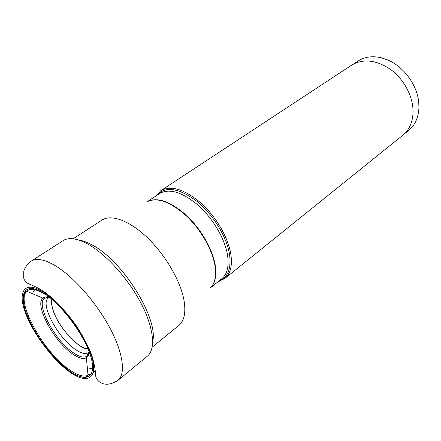 <?xml version="1.0" encoding="UTF-8"?>
<svg xmlns="http://www.w3.org/2000/svg" width="441" height="441" viewBox="0 0 441 441"><rect width="100%" height="100%" fill="white"/><g stroke="black" fill="none" stroke-linecap="round" stroke-linejoin="round"><path stroke-width="0.66" d="M117.968 380.357L147.994 355.655C155.927 348.092 153.485 326.687 140.464 302.201C127.482 277.736 105.46 253.674 87.605 243.945C77.401 238.504 69.48 237.247 63.835 240.169L31.124 261.182C36.366 257.886 44.332 259.336 55.02 265.543C73.008 276.215 95.879 301.931 109.528 327.305C123.226 352.706 125.994 373.968 117.968 380.357C110.652 384.894 106.287 384.343 104.545 384.006C102.009 383.753 95.973 381.167 95.548 374.811C95.421 369.784 94.148 363.208 91.734 355.082C88.123 345.937 83.095 336.34 76.657 326.29C66.255 311.44 54.105 298.744 43.229 291.093C36.625 286.788 29.712 284.373 27.772 283.381C25.148 281.33 23.792 279.434 23.709 277.698L23.737 271.7C23.847 269.892 26.835 264.027 31.124 261.182M152.68 341.566C158.688 318.639 122.284 259.997 91.893 244.838C87.02 242.186 82.621 240.582 78.685 240.025M88.961 352.006L88.255 352.635C85.433 354.41 81.194 353.384 75.538 349.57C58.124 338.324 39.481 303.485 48.411 297.962L49.227 297.482M50.362 297.129L51.04 297.047M89.639 351.03L89.931 350.413M152.156 347.227L179.2 325.16C184.481 320.359 186.041 311.842 183.875 299.615C180.253 280.526 165.452 255.102 147.735 238.03C130.007 220.924 111.788 214.144 102.422 219.8L73.134 238.785M155.96 195.936L160.811 190.672C171.047 185.022 184.514 189.217 201.206 203.262C216.47 217.055 228.67 238.465 230.979 255.141C232.346 266.166 230.296 273.955 224.816 278.497L218.317 281.507M224.816 278.497L402.826 135.244C409.226 129.963 412.633 122.361 413.046 112.433C413.438 97.467 404.606 80.041 391.332 69.992C376.642 59.915 363.434 58.284 351.709 65.097L160.811 190.672M404.546 133.722L408.647 130.42C415.047 125.145 418.476 117.576 418.933 107.72L418.757 102.599C417.351 85.24 403.758 66.585 387.661 59.932L381.134 57.738C372.27 55.748 364.586 56.845 358.081 61.034L353.682 63.928M25.17 293.689L25.556 290.233M88.608 376.757L86.998 376.52M91.629 368.345L87.461 369.216M34.492 289.935L32.38 293.634M69.485 371.813C52.17 359.376 32.248 332.442 24.994 311.704C17.508 290.84 25.137 280.338 43.521 292.113C61.812 303.562 85.587 335.612 91.811 357.271C98.315 379.106 86.86 384.524 69.485 371.813M69.154 370.798C86.061 383.146 97.152 377.805 90.813 356.587C84.738 335.54 61.679 304.45 43.907 293.304C26.041 281.832 18.577 291.981 25.843 312.283C32.888 332.459 52.303 358.715 69.154 370.798M48.957 297.273L44.613 298.188C35.28 304.058 55.07 340.865 73.443 352.844C79.419 356.912 83.895 358.026 86.877 356.185L89.076 352.326M89.269 350.11L89.225 348.759M89.143 351.681C89.043 354.724 88.123 356.763 86.381 357.8C83.288 359.398 78.785 358.175 72.881 354.129C54.276 341.951 34.051 304.847 42.92 298.166C44.309 296.936 46.299 296.617 48.885 297.217M69.149 369.536C77.351 375.352 83.647 377.264 88.035 375.285L87.197 376.377C82.936 378.24 76.916 376.344 69.127 370.694C58.383 362.557 47.06 349.961 37.772 335.915C32.061 326.461 27.766 317.52 24.889 309.086C23.34 302.091 22.921 297.311 23.627 294.737L25.484 291.694L26.78 291.231C15.248 301.159 43.505 352.111 69.149 369.536M44.486 294.13C36.129 288.971 30.225 288.006 26.78 291.231L42.92 298.166L48.411 297.962M210.12 288.105C214.85 283.662 216.487 276.309 215.032 266.044L215.021 266C212.534 249.97 200.754 229.298 186.108 215.621C170.11 201.642 157.128 197.006 147.167 201.719M147.779 201.388C157.806 196.879 170.761 201.609 186.648 215.577C201.195 229.237 212.86 249.777 215.335 265.719L215.34 265.758C216.774 275.862 215.197 283.155 210.616 287.626M220.318 279.903L221.768 278.74C227.071 274.346 229.044 266.799 227.688 256.105L227.683 256.061C225.39 239.887 213.538 219.138 198.748 205.76C182.568 192.122 169.537 188.031 159.653 193.5L147.355 201.614M157.123 195.17C165.584 185.942 178.831 187.982 196.862 201.294C213.323 214.591 227.203 237.594 229.651 255.3L229.656 255.345C231.189 268.944 227.771 277.372 219.403 280.636M87.991 374.8L91.094 374.448M87.952 374.415L91.408 373.907M93.249 372.838L95.212 370.197M28.042 290.272L27.585 291.573M47.198 298.033L47.639 296.291M89.931 353.858L87.814 353.77M87.676 348.688C77.842 348.688 57.958 326.301 53.091 310.062C51.713 305.751 51.349 302.305 51.988 299.72M48.543 297.862L49.16 297.427M49.998 296.837L50.428 296.528M88.382 352.541L88.988 352.083M89.81 351.471L90.234 351.152M88.255 352.635L86.381 357.8L88.035 375.285M221.768 278.74L210.274 287.956M158.099 194.525L159.653 193.5M156.583 195.523L156.632 194.85M218.896 281.038L219.557 281.198M87.98 374.718C90.78 374.646 90.025 374.497 91.265 374.166M87.809 349.018C79.623 349.658 57.765 326.924 52.997 310.001C51.625 305.701 51.2 302.201 51.718 299.489"/></g></svg>
